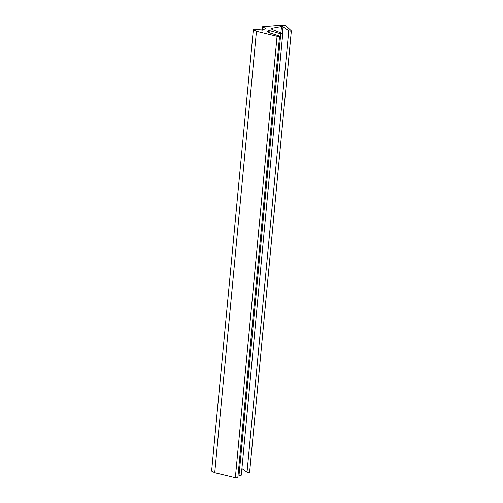 <?xml version="1.0" encoding="UTF-8"?>
<svg xmlns="http://www.w3.org/2000/svg" width="503" height="503" viewBox="0 0 503 503"><rect width="100%" height="100%" fill="white"/><g stroke="black" fill="none" stroke-linecap="round" stroke-linejoin="round"><path stroke-width="0.75" d="M253.336 29.683L256.461 31.312L277.071 36.291C279.146 36.568 279.831 36.455 279.134 35.952L270.105 33.003L267.665 31.375L268.671 30.589L269.948 30.689L280.756 33.802C282.485 34.085 283.151 34.009 282.755 33.588L272.085 29.444L271.199 28.753L272.198 28.243L281.498 26.54L283.051 26.734L288.76 30.777C290.118 31.192 290.979 31.211 291.35 30.834L285.899 25.741L282.334 25.15L262.635 26.709L262.654 27.193L266.037 28.313L262.553 30.079L255.417 29.18L253.795 29.199L253.336 29.683L211.606 471.11L214.731 472.738L235.347 477.718C237.416 477.995 238.101 477.881 237.403 477.385M237.831 477.661L279.555 36.235L279.134 35.952M268.671 30.589L268.508 32.337M238.082 474.958L239.026 475.228C240.755 475.511 241.421 475.436 241.025 475.014M241.289 475.222L282.755 33.588M241.918 468.582L247.03 472.204C248.388 472.619 249.249 472.638 249.62 472.26L291.35 30.834M262.635 26.709L262.377 30.136M265.502 28.583L265.565 27.923L266.037 28.313M277.071 36.291L235.347 477.718M256.461 31.312L214.731 472.738M269.948 30.689L269.74 32.877M280.756 33.802L239.026 475.228M272.198 28.243L272.085 29.444M281.498 26.54L280.894 32.865M283.051 26.734L282.416 33.456M288.76 30.777L247.03 472.204M261.793 30.186L262.107 26.898"/></g></svg>
